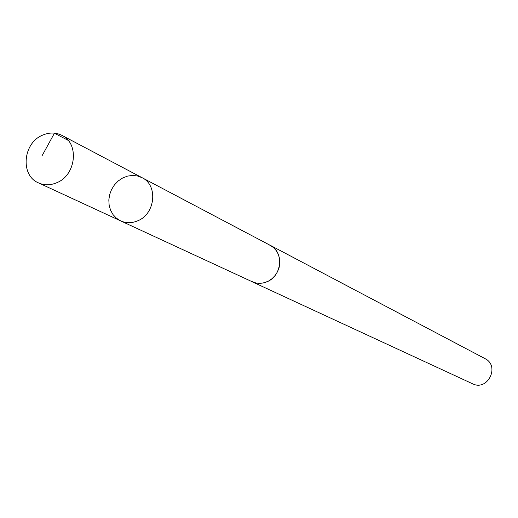 <?xml version="1.0" encoding="UTF-8"?>
<svg xmlns="http://www.w3.org/2000/svg" width="518" height="518" viewBox="0 0 518 518"><rect width="100%" height="100%" fill="white"/><g stroke="black" fill="none" stroke-linecap="round" stroke-linejoin="round"><path stroke-width="0.78" d="M142.042 177.674L270.163 245.312C284.214 251.852 282.057 276.172 266.854 281.818C261.804 283.851 256.902 283.819 252.143 281.721L120.655 220.888C126.139 223.31 131.825 223.284 137.704 220.817C155.419 213.947 158.249 185.185 142.042 177.674L137.432 175.952L132.491 175.427L127.473 176.12L122.63 178.004L118.221 180.97L114.472 184.868L111.558 189.491L109.648 194.606L108.825 199.954L109.143 205.264L110.587 210.25L113.073 214.666L116.492 218.272L120.655 220.888C126.139 223.31 131.825 223.284 137.704 220.817C155.419 213.947 158.249 185.185 142.042 177.674L61.972 135.405C79.455 143.48 76.159 175.006 56.928 182.66C50.544 185.412 44.393 185.483 38.487 182.88C20.124 175.46 22.87 143.149 42.418 135.224C49.236 132.252 55.756 132.31 61.972 135.405M269.082 244.742L273.582 247.623L276.366 250.738L278.393 254.467L279.565 258.631L279.817 263.021L279.144 267.43L277.57 271.639L275.181 275.44L272.086 278.652L268.441 281.112L264.42 282.705L260.224 283.359L256.06 283.035L251.036 281.203M270.182 245.273L484.965 358.605C500.343 365.909 487.652 391.556 472.52 383.76L252.124 281.76M68.072 140.3L54.403 133.243L42.353 155.245M120.655 220.888L38.487 182.88"/></g></svg>
